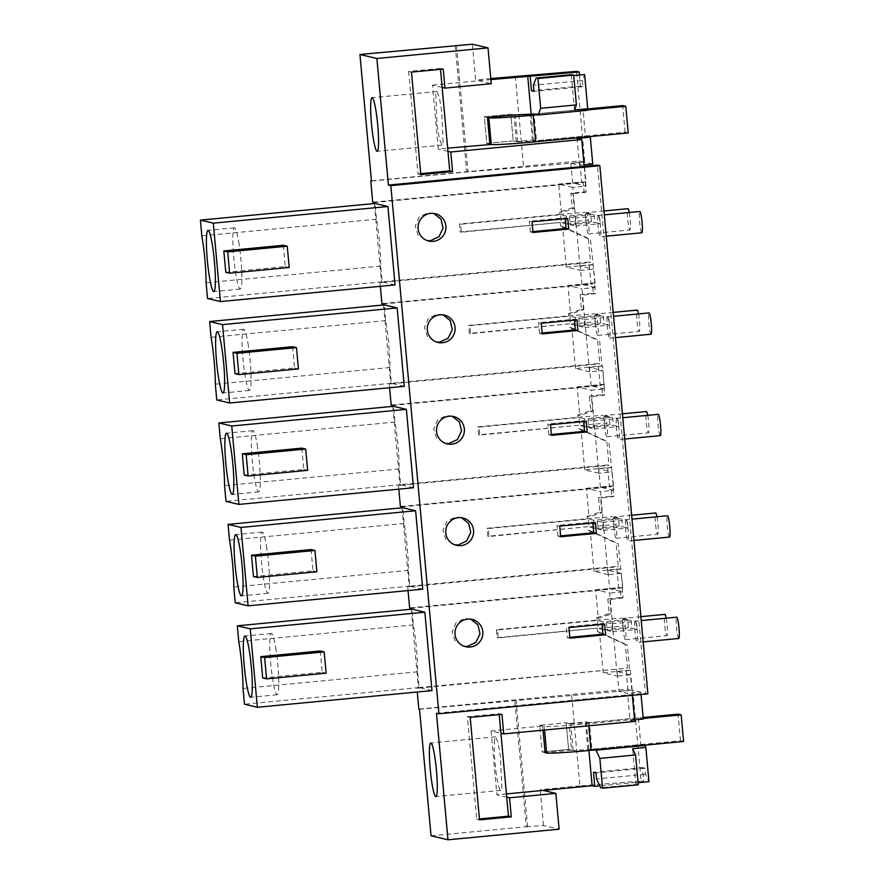 <?xml version="1.0" encoding="UTF-8"?>
<svg xmlns="http://www.w3.org/2000/svg" width="884" height="884" viewBox="0 0 884 884"><rect width="100%" height="100%" fill="white"/><g stroke="black" fill="none" stroke-linecap="round" stroke-linejoin="round"><path stroke-width="0.66" stroke-dasharray="4.42 3.31" d="M647.906 693.852L645.486 693.277L597.418 165.131M436.464 713.222L645.486 693.277M408.054 590.578L407.668 586.335L616.678 566.39L618.645 587.959L620.203 588.324L621.032 597.474L607.827 598.976L609.861 599.451L611.187 614.026L598.236 618.38L595.628 589.75L609.673 593.065L617.231 676.083L630.458 674.824L632.325 695.343M411.27 609.22L418.452 688.128L416.894 687.752L417.281 692.006M374.352 203.519L381.534 282.427L379.976 282.062L588.987 262.117L590.954 283.687L592.512 284.051L593.341 293.201L580.136 294.703L582.169 295.179L595.374 293.687L594.402 282.957L595.142 283.123L590.424 239.31L588.39 238.835L590.545 262.493L588.987 262.117M380.363 286.317L379.976 282.062M383.579 304.947L390.761 383.855L389.203 383.49L598.225 363.545L600.181 385.104L601.739 385.479L602.568 394.629L589.363 396.12L591.396 396.607L604.612 395.115L602.7 366.153L601.96 365.976L599.661 340.738L597.628 340.252L599.772 363.91L598.225 363.545M389.59 387.733L389.203 383.49M392.805 406.375L399.988 485.272L398.43 484.907L607.452 464.973L609.419 486.531L610.966 486.896L611.805 496.057L598.59 497.548L600.634 498.023L613.839 496.532L612.855 485.802L613.606 485.979L608.888 442.166L606.855 441.68L609.01 465.338L607.452 464.973M398.817 489.161L398.43 484.907M402.043 507.792L409.226 586.7L407.668 586.335M395.049 284.913L382.153 281.863L380.717 266.106A38.587 4.365 -95.4 0 0 376.451 219.221L375.015 203.464M404.286 386.33L391.38 383.291L389.954 367.523A38.587 4.365 -95.4 0 0 385.689 320.638L384.253 304.881M413.513 487.758L400.618 484.708L399.181 468.951A38.587 4.365 -95.4 0 0 394.916 422.066L393.479 406.308M431.978 690.603L419.071 687.553L417.646 671.796A38.587 4.365 -95.4 0 0 413.369 624.911L411.944 609.153M422.74 589.186L409.844 586.136L408.408 570.379A38.587 4.365 -95.4 0 0 404.143 523.494L402.706 507.736M584.191 166.391L585.981 186.104L572.755 187.375L580.313 270.393L593.54 269.134L595.219 287.532L581.981 288.792L589.54 371.821L602.766 370.551L604.446 388.96L591.219 390.22L598.766 473.238L612.004 471.979L613.673 490.377L600.446 491.648L608.004 574.666L621.231 573.407L622.9 591.805L609.673 593.065M569.915 638.193L567.23 637.563L566.268 626.911L568.953 627.541M604.667 624.137L602.015 623.507L566.268 626.911M602.103 624.38L602.015 623.507M567.23 637.563L569.837 637.309M470.73 619.131L464.851 618.424L456.1 622.656L452.177 631.717L454.951 640.856L464.299 646.326M409.623 607.894L618.645 587.959M411.182 608.258L620.203 588.324M607.827 598.976L609.153 613.54L596.203 617.894L596.402 620.126L496.344 629.673L497.062 637.662L597.131 628.115L597.462 631.684L625.319 644.524L627.463 668.182L416.894 687.752M418.452 688.128L627.463 668.182M418.839 709.056L627.85 689.111L625.916 667.818M419.513 709.211L632.182 690.139L627.85 689.111M431.038 835.8L526.289 826.706L514.764 700.128M526.289 826.706L543.494 825.512L559.108 829.203M320.284 650.978L322.218 672.271L262.692 677.951M419.071 687.553L244.459 704.216M417.646 671.796L243.023 688.459M413.369 624.911L238.757 641.574M494.521 739.731A26.929 3.05 -95.4 0 0 495.791 770.019A26.929 3.05 -95.4 0 0 500.72 790.406A26.929 3.05 -95.4 0 0 501.803 787.467L500.532 757.19L498.035 742.416L495.604 736.803L494.521 739.731M634.701 721.432L630.038 720.327L627.585 693.443L618.955 691.399L617.154 671.685L630.458 674.824M638.381 717.907L589.44 722.582L591.86 749.201L640.801 744.527L638.381 717.907L643.265 719.068M634.557 719.896L630.038 720.327M643.209 718.482L588.578 723.698A40.123 1.525 -5.2 0 1 544.224 726.383L539.715 725.311L542.666 726.007L491.073 730.935L500.919 733.256M545.096 752.627L542.135 751.93L539.715 725.311L566.18 722.792L539.715 725.311L542.135 751.93L568.6 749.411L566.18 722.792L569.13 723.488L571.55 750.107L568.6 749.411L542.135 751.93L545.096 752.627L571.55 750.107M589.44 722.582L586.324 721.841L569.13 723.488M501.957 714.36L499.14 713.686L467.393 716.725L476.719 819.214L479.448 818.949M499.228 714.615L499.14 713.686M470.2 717.388L467.393 716.725M479.537 819.877L476.719 819.214M506.444 793.909L496.896 794.815L506.731 797.147M543.494 825.512L540.234 789.71L543.196 790.406M621.231 573.407L607.927 570.257L609.606 588.667L622.9 591.805M609.606 588.667L622.833 587.396L618.115 543.583L616.082 543.107L618.236 566.766L616.678 566.39M595.628 589.75L622.833 587.396M597.462 631.684L599.496 632.159L603.186 672.768L617.231 676.083M597.131 628.115L498.244 637.939L497.515 629.961L597.584 620.413L598.313 628.391L622.922 626.049C622.656 621.087 622.811 618.524 623.397 618.347A10.696 1.216 84.6 0 1 625.331 626.612A10.696 1.216 84.6 0 1 625.386 639.651A10.696 1.216 84.6 0 1 625.331 639.64A10.696 1.216 84.6 0 1 622.922 626.049L622.192 618.06L627.618 619.341L628.347 627.331L622.922 626.049M596.402 620.126L622.192 618.06M596.203 617.894L598.236 618.38M617.154 671.685L630.391 670.426L629.651 670.249L627.353 645.011L625.319 644.524M603.186 672.768L629.651 670.249M621.032 597.474L623.065 597.96L622.093 587.23M599.496 632.159L627.353 645.011M497.062 637.662L498.244 637.939M496.344 629.673L497.515 629.961M609.153 613.54L611.187 614.026M623.065 597.96L609.861 599.451M632.182 690.139L630.391 670.426M571.661 695.144L579.926 785.92L641.121 781.069L632.856 690.293L618.955 691.399M527.626 827.026L516.101 700.448M579.926 785.92L540.234 789.71M326.108 673.188L322.218 672.271M491.073 730.935L496.896 794.815M641.033 694.515L640.823 692.183L627.585 693.443M640.823 692.183L632.856 690.293M643.917 745.267L640.801 744.527M641.121 781.069L643.729 781.688L642.447 767.577L644.933 768.174L645.497 774.296L648.966 781.666M542.666 726.007L543.052 730.173M586.324 721.841L588.932 750.505M594.965 749.941L591.86 749.201M643.729 781.688L599.805 785.876M607.927 570.257L621.154 568.998M276.073 650.193A30.763 3.481 -95.4 0 0 271.355 633.508A30.763 3.481 -95.4 0 0 272.471 678.061A30.763 3.481 -95.4 0 0 277.189 694.747A30.763 3.481 -95.4 0 0 276.073 650.193M638.082 782.705L635.74 782.937L632.624 748.715M638.281 784.793L636.403 784.351L600.678 787.755M645.497 774.296L596.545 778.959M636.403 784.351L635.74 782.937M644.933 768.174L595.993 772.837M642.447 767.577L593.495 772.251M608.004 574.666L593.96 571.34L620.413 568.821M593.96 571.34L590.258 530.743L588.225 530.256L587.904 526.687L487.835 536.234L487.106 528.256L587.175 518.709L586.976 516.477L589.009 516.952L586.401 488.322L600.446 491.648M587.904 526.687L489.018 536.522L488.288 528.533L588.357 518.985L589.087 526.974L613.695 524.621C613.43 519.67 613.584 517.107 614.17 516.919A10.696 1.216 84.6 0 1 616.104 525.195A10.696 1.216 84.6 0 1 616.148 538.223A10.696 1.216 84.6 0 1 616.104 538.223A10.696 1.216 84.6 0 1 613.695 524.621L612.966 516.643L618.391 517.925L619.109 525.903L613.695 524.621M587.175 518.709L612.966 516.643M590.258 530.743L618.115 543.583M613.673 490.377L600.369 487.239L613.606 485.979M586.401 488.322L612.855 485.802M588.225 530.256L616.082 543.107M409.226 586.7L618.236 566.766M401.955 506.841L610.966 486.896M586.976 516.477L599.916 512.123L598.59 497.548M487.835 536.234L489.018 536.522M487.106 528.256L488.288 528.533M599.916 512.123L601.96 512.598L589.009 516.952M601.96 512.598L600.634 498.023M600.369 487.239L598.7 468.829L612.004 471.979M611.805 496.057L613.839 496.532M598.7 468.829L611.927 467.57M400.397 506.477L609.419 486.531M409.844 586.136L235.221 602.789M408.408 570.379L233.785 587.031M404.143 523.494L229.52 540.146M311.058 549.55L312.991 570.854L253.465 576.534M461.492 517.715L455.614 516.996L446.862 521.24L442.95 530.289L445.713 539.428L455.072 544.898M595.44 522.709L592.788 522.09L557.03 525.483L559.716 526.124M592.866 522.963L592.788 522.09M560.688 536.765L558.003 536.135L560.611 535.881M558.003 536.135L557.03 525.483M316.881 571.771L312.991 570.854M266.846 548.765A30.763 3.481 -95.4 0 0 262.117 532.08A30.763 3.481 -95.4 0 0 263.233 576.644A30.763 3.481 -95.4 0 0 267.962 593.33A30.763 3.481 -95.4 0 0 266.846 548.765M598.766 473.238L584.722 469.923L611.187 467.393M584.722 469.923L581.031 429.315L578.998 428.839L578.677 425.27L478.609 434.817L477.879 426.828L577.948 417.281L577.738 415.049L579.782 415.535L577.175 386.905L591.219 390.22M578.677 425.27L479.791 435.094L479.062 427.105L579.13 417.557L579.86 425.547L604.457 423.204C604.192 418.243 604.358 415.679 604.932 415.502A10.696 1.216 84.6 0 1 606.866 423.767A10.696 1.216 84.6 0 1 606.921 436.795A10.696 1.216 84.6 0 1 606.877 436.795A10.696 1.216 84.6 0 1 604.457 423.204L603.728 415.215L609.153 416.497L609.883 424.486L604.457 423.204M577.948 417.281L603.728 415.215M581.031 429.315L608.888 442.166M604.446 388.96L591.142 385.811L604.369 384.551M577.175 386.905L603.628 384.374M578.998 428.839L606.855 441.68M399.988 485.272L609.01 465.338M392.717 405.413L601.739 385.479M577.738 415.049L590.689 410.695L589.363 396.12M478.609 434.817L479.791 435.094M477.879 426.828L479.062 427.105M590.689 410.695L592.722 411.182L579.782 415.535M592.722 411.182L591.396 396.607M591.142 385.811L589.462 367.412L602.766 370.551M602.568 394.629L604.612 395.115M589.462 367.412L602.7 366.153M391.17 405.049L600.181 385.104M400.618 484.708L225.995 501.372M399.181 468.951L224.558 485.603M394.916 422.066L220.293 438.729M301.82 448.133L303.764 469.426L244.227 475.106M452.265 416.287L446.387 415.579L437.635 419.812L433.712 428.873L436.486 438.011L445.834 443.481M586.214 421.292L583.562 420.662L547.804 424.066L550.489 424.696M583.639 421.535L583.562 420.662M551.461 435.348L548.776 434.707L551.384 434.464M548.776 434.707L547.804 424.066M307.643 470.343L303.764 469.426M257.609 447.348A30.763 3.481 -95.4 0 0 252.89 430.652A30.763 3.481 -95.4 0 0 254.006 475.216A30.763 3.481 -95.4 0 0 258.736 491.902A30.763 3.481 -95.4 0 0 257.609 447.348M589.54 371.821L575.495 368.495L601.96 365.976M575.495 368.495L571.804 327.887L569.771 327.411L569.44 323.842L469.371 333.39L468.653 325.4L568.721 315.853L568.511 313.632L570.545 314.107L567.937 285.477L581.981 288.792M569.44 323.842L470.553 333.666L469.835 325.688L569.893 316.141L570.622 324.119L595.23 321.776C594.965 316.826 595.12 314.251 595.706 314.074A10.696 1.216 84.6 0 1 597.639 322.351A10.696 1.216 84.6 0 1 597.694 335.379A10.696 1.216 84.6 0 1 597.65 335.368A10.696 1.216 84.6 0 1 595.23 321.776L594.501 313.787L599.927 315.069L600.656 323.058L595.23 321.776M568.721 315.853L594.501 313.787M571.804 327.887L599.661 340.738M595.219 287.532L581.915 284.394L595.142 283.123M567.937 285.477L594.402 282.957M569.771 327.411L597.628 340.252M390.761 383.855L599.772 363.91M383.49 303.986L592.512 284.051M568.511 313.632L581.462 309.267L580.136 294.703M469.371 333.39L470.553 333.666M468.653 325.4L469.835 325.688M581.462 309.267L583.495 309.754L570.545 314.107M583.495 309.754L582.169 295.179M581.915 284.394L580.236 265.985L593.54 269.134M593.341 293.201L595.374 293.687M580.236 265.985L593.462 264.725M381.932 303.621L590.954 283.687M391.38 383.291L216.768 399.944M389.954 367.523L215.331 384.186M385.689 320.638L211.066 337.301M292.593 346.705L294.527 367.998L235 373.678M443.039 314.859L437.16 314.151L428.409 318.384L424.486 327.445L427.259 336.583L436.608 342.053M576.976 319.864L574.324 319.234L538.577 322.638L541.262 323.268M574.412 320.107L574.324 319.234M542.223 333.92L539.538 333.29L542.146 333.036M539.538 333.29L538.577 322.638M298.416 368.926L294.527 367.998M248.382 345.92A30.763 3.481 -95.4 0 0 243.664 329.235A30.763 3.481 -95.4 0 0 244.78 373.788A30.763 3.481 -95.4 0 0 249.498 390.474A30.763 3.481 -95.4 0 0 248.382 345.92M532.997 232.492L530.312 231.862L532.919 231.619M530.312 231.862L529.339 221.21L532.024 221.851M567.749 218.436L565.097 217.818L529.339 221.21M565.174 218.691L565.097 217.818M433.801 213.442L427.922 212.735L419.182 216.967L415.259 226.017L418.022 235.155L427.381 240.625M371.457 181.065L466.697 171.982L570.887 163.253L579.528 165.286L577.075 138.401M455.183 45.393L466.697 171.982M584.379 164.833L584.114 161.993L570.887 163.253L584.799 162.159L576.534 71.372M584.114 161.993L579.782 160.965L371.435 180.844M372.705 202.204L581.727 182.259L579.782 160.965M581.727 182.259L583.274 182.623L584.114 191.784L570.909 193.276L572.942 193.762L574.269 208.326L561.318 212.679L558.71 184.049L572.755 187.375M374.263 202.569L583.274 182.623M381.534 282.427L590.545 262.493M588.39 238.835L560.533 225.984L560.213 222.425L460.144 231.962L459.415 223.983L559.484 214.436L559.285 212.204L572.235 207.85L570.909 193.276M443.072 142.191L441.801 111.914L439.315 97.141L436.873 91.527L435.79 94.455L437.061 124.732L439.558 139.506L441.989 145.12L443.072 142.191M380.717 266.106L206.094 282.758M382.153 281.863L207.53 298.516M376.451 219.221L201.828 235.873M283.366 245.288L285.3 266.581L225.774 272.261M472.399 44.2L475.647 80.002L491.261 83.693M442.144 87.45L432.464 85.151L438.276 149.042L447.669 148.147M490.885 79.582L432.464 85.151M440.497 69.339L440.42 68.411L443.227 69.074M440.42 68.411L408.662 71.438L411.48 72.101M408.662 71.438L417.988 173.927L420.806 174.59M417.988 173.927L420.718 173.673M447.956 151.33L438.276 149.042M588.534 136.722L585.429 135.992L536.477 140.655L533.527 139.959L516.322 141.595L513.217 140.865L510.797 114.246L484.333 116.765L486.752 143.385L513.217 140.865L510.797 114.246L484.333 116.765L486.752 143.385L513.217 140.865L517.726 141.926L532.511 141.031L530.091 114.412M489.869 144.125L486.752 143.385L489.869 144.125M570.887 163.253L572.677 182.966L585.981 186.104M572.677 182.966L585.915 181.706L584.512 166.358M558.71 184.049L585.915 181.706M560.533 225.984L562.567 226.47L566.268 267.078L580.313 270.393M560.213 222.425L461.326 232.249L460.597 224.26L560.666 214.713L561.395 222.702L586.004 220.348C585.738 215.398 585.893 212.834 586.479 212.646A10.696 1.216 84.6 0 1 588.413 220.923A10.696 1.216 84.6 0 1 588.457 233.951A10.696 1.216 84.6 0 1 588.413 233.951A10.696 1.216 84.6 0 1 586.004 220.348L585.274 212.37L590.7 213.652L591.418 221.63L586.004 220.348M559.484 214.436L585.274 212.37M559.285 212.204L561.318 212.679M566.268 267.078L592.722 264.548M456.52 45.714L468.034 172.292M490.797 78.554L475.647 80.002M515.339 76.223L523.604 166.999M584.114 191.784L586.147 192.259L585.164 181.529M562.567 226.47L590.424 239.31M460.144 231.962L461.326 232.249M459.415 223.983L460.597 224.26M572.235 207.85L574.269 208.326M586.147 192.259L572.942 193.762M289.19 267.498L285.3 266.581M516.322 141.595L513.902 114.975L510.797 114.246L513.902 114.975M531.185 114.312L533.527 139.959M584.048 164.866L579.528 165.286M592.755 164.037L584.799 162.159M579.418 75.029L580.423 86.102L582.921 86.687L582.357 80.566L584.611 74.532M587.131 110.345L582.998 109.373L585.429 135.992M582.998 109.373L534.058 114.036L536.477 140.655M487.449 117.506L484.333 116.765L487.449 117.506M239.155 244.492A30.763 3.481 -95.4 0 0 234.426 227.807A30.763 3.481 -95.4 0 0 235.553 272.371A30.763 3.481 -95.4 0 0 240.271 289.057A30.763 3.481 -95.4 0 0 239.155 244.492M580.423 86.102L533.892 90.533M582.921 86.687L533.969 91.35M582.357 80.566L533.406 85.229M571.815 74.643L571.384 75.803L573.738 75.571M574.49 110.014L571.384 75.803M628.226 132.943L625.11 132.202L532.511 141.031M587.263 109.992L537.163 114.776M587.661 108.92L534.058 114.036M625.11 132.202L622.69 105.583M683.597 741.477L680.492 740.748L587.893 749.577L573.108 750.472L568.6 749.411L566.18 722.792L570.688 723.852L585.462 722.957L643.121 717.454M680.492 740.748L678.072 714.128M678.724 638.48A10.696 1.216 84.6 0 1 676.547 627.949A10.696 1.216 84.6 0 1 676.691 617.198M635.242 621.143A10.696 1.216 84.6 0 1 637.088 628.723C637.983 636.834 638.016 641.408 637.187 642.447A10.696 1.216 84.6 0 1 634.767 628.844C634.502 623.894 634.668 621.33 635.242 621.143L636.425 621.43L637.154 629.408L631.751 628.137L631.021 620.148L635.198 621.143L641.243 620.568M643.176 641.883L637.187 642.447M606.424 622.502L611.816 623.773L612.546 631.762L607.142 630.48L606.424 622.502L631.021 620.148M611.816 623.773L636.425 621.43M612.546 631.762L637.154 629.408M607.142 630.48L631.751 628.137M666.193 618.181A10.696 1.216 84.6 0 1 667.431 629.485A10.696 1.216 84.6 0 1 666.923 635.684A10.696 1.216 84.6 0 1 666.879 635.684A10.696 1.216 84.6 0 1 664.702 625.143A10.696 1.216 84.6 0 1 664.845 614.391M640.889 616.667L623.397 618.347M603.01 621.695L603.739 629.673L598.313 628.391L597.584 620.413L603.01 621.695L627.618 619.341M603.739 629.673L628.347 627.331M669.497 537.052A10.696 1.216 84.6 0 1 667.321 526.521A10.696 1.216 84.6 0 1 667.464 515.77M626.016 519.726A10.696 1.216 84.6 0 1 627.861 527.295C628.756 535.406 628.789 539.98 627.949 541.019A10.696 1.216 84.6 0 1 625.541 527.428C625.275 522.466 625.43 519.903 626.016 519.726L627.198 520.002L627.927 527.991L622.524 526.709L621.795 518.72L626.016 519.726L632.005 519.14M633.95 540.456L627.949 541.019M597.186 521.074L602.59 522.345L603.319 530.334L597.916 529.063L597.186 521.074L621.795 518.72M602.59 522.345L627.198 520.002M603.319 530.334L627.927 527.991M597.916 529.063L622.524 526.709M656.967 516.764A10.696 1.216 84.6 0 1 658.204 528.057A10.696 1.216 84.6 0 1 657.696 534.256A10.696 1.216 84.6 0 1 657.641 534.256A10.696 1.216 84.6 0 1 655.475 523.726A10.696 1.216 84.6 0 1 655.619 512.974M631.651 515.25L614.17 516.919M593.783 520.267L594.512 528.256L589.087 526.974L588.357 518.985L593.783 520.267L618.391 517.925M594.512 528.256L619.109 525.903M660.26 435.635A10.696 1.216 84.6 0 1 658.083 425.105A10.696 1.216 84.6 0 1 658.226 414.342M616.789 418.298A10.696 1.216 84.6 0 1 618.634 425.878C619.518 433.989 619.551 438.563 618.723 439.591A10.696 1.216 84.6 0 1 616.303 426C616.038 421.049 616.203 418.475 616.789 418.298L617.971 418.574L618.689 426.563L613.297 425.292L612.568 417.303L616.734 418.298L622.778 417.723M624.723 439.028L618.723 439.591M587.959 419.646L593.363 420.928L594.092 428.906L588.689 427.635L587.959 419.646L612.568 417.303M593.363 420.928L617.971 418.574M594.092 428.906L618.689 426.563M588.689 427.635L613.297 425.292M647.729 415.336A10.696 1.216 84.6 0 1 648.966 426.629A10.696 1.216 84.6 0 1 648.458 432.84A10.696 1.216 84.6 0 1 648.414 432.828A10.696 1.216 84.6 0 1 646.237 422.298A10.696 1.216 84.6 0 1 646.381 411.546M622.424 413.822L604.932 415.502M584.556 418.839L585.274 426.828L579.849 425.547L579.13 417.557L584.556 418.839L609.153 416.497M585.274 426.828L609.883 424.486M651.033 334.207A10.696 1.216 84.6 0 1 648.856 323.677A10.696 1.216 84.6 0 1 649 312.925M607.551 316.87A10.696 1.216 84.6 0 1 609.396 324.45C610.291 332.561 610.325 337.136 609.496 338.174L609.496 338.174A10.696 1.216 84.6 0 1 607.076 324.572C606.811 319.621 606.976 317.058 607.551 316.87L608.733 317.157L609.463 325.135L604.059 323.864L603.33 315.875L607.551 316.87L613.551 316.295M578.733 318.229L584.125 319.5L584.854 327.489L579.451 326.207L578.733 318.229L603.33 315.875M584.125 319.5L608.733 317.157M584.854 327.489L609.463 325.135M579.451 326.207L604.059 323.864M638.502 313.919A10.696 1.216 84.6 0 1 639.74 325.213A10.696 1.216 84.6 0 1 639.231 331.412A10.696 1.216 84.6 0 1 639.187 331.412A10.696 1.216 84.6 0 1 637.01 320.87A10.696 1.216 84.6 0 1 637.154 310.118M613.198 312.395L595.706 314.074M575.318 317.422L576.048 325.4L570.622 324.119L569.893 316.141L575.318 317.422L599.927 315.069M576.048 325.4L600.656 323.058M641.806 232.779A10.696 1.216 84.6 0 1 639.629 222.249A10.696 1.216 84.6 0 1 639.773 211.497M598.324 215.453A10.696 1.216 84.6 0 1 600.17 223.022C601.065 231.133 601.098 235.708 600.258 236.746A10.696 1.216 84.6 0 1 597.849 223.155C597.584 218.193 597.739 215.63 598.324 215.453L599.507 215.729L600.236 223.718L594.833 222.436L594.103 214.458L598.324 215.453L604.313 214.867M606.258 236.183L600.258 236.746M569.495 216.801L574.898 218.072L575.628 226.061L570.224 224.79L569.495 216.801L594.103 214.458M574.898 218.072L599.507 215.729M575.628 226.061L600.236 223.718M570.224 224.79L594.833 222.436M629.275 212.492A10.696 1.216 84.6 0 1 630.513 223.785A10.696 1.216 84.6 0 1 630.005 229.984A10.696 1.216 84.6 0 1 629.949 229.984A10.696 1.216 84.6 0 1 627.784 219.453A10.696 1.216 84.6 0 1 627.927 208.701M603.96 210.978L586.479 212.646M566.091 215.994L566.821 223.983L561.395 222.702L560.666 214.713L566.091 215.994L590.7 213.652M566.821 223.983L591.418 221.63M517.726 141.926L515.306 115.307M544.224 726.383L544.555 730.029M588.766 725.808L588.578 723.698M573.108 750.472L570.688 723.852M587.893 749.577L585.462 722.957M469.349 618.734L472.133 619.397M462.884 646.071L465.68 646.723M500.72 790.406L435.889 796.583M495.604 736.803L430.784 742.98M271.355 633.508L244.89 636.027M277.189 694.747L250.736 697.277M460.122 517.306L462.907 517.969M453.658 544.643L456.442 545.306M262.117 532.08L235.663 534.599M267.962 593.33L241.509 595.849M450.895 415.889L453.68 416.541M444.42 443.216L447.216 443.878M252.89 430.652L226.437 433.182M258.736 491.902L232.271 494.432M441.657 314.461L444.442 315.124M435.193 341.799L437.989 342.451M243.664 329.235L217.199 331.754M249.498 390.474L223.044 393.004M425.966 240.371L428.751 241.034M432.431 213.044L435.215 213.696M436.873 91.516L372.053 97.704M441.989 145.12L377.17 151.308M234.426 227.807L207.972 230.337M240.271 289.057L213.817 291.576M625.386 639.651L666.923 635.684M616.148 538.223L657.696 534.256M606.921 436.795L648.458 432.84M609.54 338.174L615.485 337.611M597.694 335.379L639.231 331.412M588.457 233.951L630.005 229.984"/><path stroke-width="1.33" d="M599.838 165.706L390.827 185.64L438.895 713.797L647.906 693.852L599.838 165.706L597.418 165.131L388.396 185.065L376.882 58.488L488.001 47.891L491.261 83.693L444.961 88.113L443.227 69.074L411.48 72.101L420.806 174.59L452.553 171.562L450.774 152.004L447.956 151.33L440.497 69.339M438.895 713.797L436.464 713.222L447.989 839.8L559.108 829.203L555.848 793.39L509.549 797.81L506.731 797.147L500.919 733.256L503.736 733.919L501.957 714.36L470.2 717.388L479.537 819.877L511.284 816.849L509.549 797.81M433.259 241.343A14.045 13.945 103.3 0 0 435.215 213.696A14.045 13.945 103.3 0 0 418.077 226.415A14.045 13.945 103.3 0 0 433.259 241.343M532.997 232.492L568.721 229.089L567.749 218.436L532.024 221.851L532.997 232.492M442.486 342.76A14.045 13.945 103.3 0 0 444.442 315.124A14.045 13.945 103.3 0 0 427.303 327.831A14.045 13.945 103.3 0 0 442.486 342.76M604.667 624.137L568.953 627.541L569.915 638.193L605.639 634.789L604.667 624.137M467.636 619.087A14.045 13.945 103.3 0 0 465.68 646.723A14.045 13.945 103.3 0 0 482.819 634.016A14.045 13.945 103.3 0 0 467.636 619.087M451.724 444.188A14.045 13.945 103.3 0 0 453.68 416.541A14.045 13.945 103.3 0 0 436.53 429.259A14.045 13.945 103.3 0 0 451.724 444.188M576.976 319.864L541.262 323.268L542.223 333.92L577.948 330.517L576.976 319.864M458.409 517.659A14.045 13.945 103.3 0 0 456.442 545.306A14.045 13.945 103.3 0 0 473.592 532.588A14.045 13.945 103.3 0 0 458.409 517.659M596.413 533.361L595.44 522.709L559.716 526.124L560.688 536.765L596.413 533.361L593.761 532.732L592.866 522.963M551.461 435.348L587.175 431.933L586.214 421.292L550.489 424.696L551.461 435.348M411.27 609.22L411.182 608.258L409.623 607.894L408.054 590.578M417.281 692.006L418.839 709.056L419.513 709.211L431.038 835.8L447.989 839.8M390.827 185.64L388.396 185.065M374.352 203.519L374.263 202.569L372.705 202.204L370.772 180.9L371.457 181.065L359.932 54.488L376.882 58.488M383.579 304.947L383.49 303.986L381.932 303.621L380.363 286.317M392.805 406.375L392.717 405.413L391.17 405.049L389.59 387.733M402.043 507.792L401.955 506.841L400.397 506.477L398.817 489.161M200.403 220.116L375.015 203.464L387.921 206.502L213.298 223.166L200.403 220.116L201.828 235.873A38.587 4.365 -95.4 0 1 206.094 282.758L207.53 298.516L220.425 301.566L213.298 223.166M220.425 301.566L395.049 284.913L387.921 206.502M209.63 321.544L384.253 304.881L397.148 307.93L222.525 324.594L209.63 321.544L211.066 337.301A38.587 4.365 -95.4 0 1 215.331 384.186L216.768 399.944L229.663 402.993L222.525 324.594M229.663 402.993L404.286 386.33L397.148 307.93M218.856 422.961L393.479 406.308L406.375 409.358L231.752 426.011L218.856 422.961L220.293 438.729A38.587 4.365 -95.4 0 1 224.558 485.603L225.995 501.372L238.89 504.41L231.752 426.011M238.89 504.41L413.513 487.758L406.375 409.358M436.983 793.655A26.929 3.05 -95.4 0 0 435.702 763.378A26.929 3.05 -95.4 0 0 430.784 742.98A26.929 3.05 -95.4 0 0 429.701 745.919A26.929 3.05 -95.4 0 0 430.972 776.196A26.929 3.05 -95.4 0 0 435.889 796.583A26.929 3.05 -95.4 0 0 436.983 793.655M411.944 609.153L424.839 612.203L250.216 628.867L237.321 625.817L411.944 609.153M250.216 628.867L257.355 707.266L431.978 690.603L424.839 612.203M228.083 524.389L402.706 507.736L415.613 510.775L240.989 527.439L228.083 524.389L229.52 540.146A38.587 4.365 -95.4 0 1 233.785 587.031L235.221 602.789L248.117 605.838L240.989 527.439M248.117 605.838L422.74 589.186L415.613 510.775M378.253 148.379A26.929 3.05 -95.4 0 0 376.982 118.091A26.929 3.05 -95.4 0 0 372.053 97.704A26.929 3.05 -95.4 0 0 370.971 100.632A26.929 3.05 -95.4 0 0 372.241 130.92A26.929 3.05 -95.4 0 0 377.17 151.308A26.929 3.05 -95.4 0 0 378.253 148.379M632.325 695.343L634.701 721.432L503.736 733.919M605.639 634.789L602.987 634.159L602.103 624.38M569.837 637.309L602.987 634.159M464.299 646.326L467.393 646.381L475.879 642.403L480.001 633.817L477.89 624.822L470.73 619.131M260.758 656.657L262.692 677.951L266.581 678.868L326.108 673.188L324.174 651.895L320.284 650.978L260.758 656.657L264.636 657.574L266.581 678.868M257.355 707.266L244.459 704.216L243.023 688.459A38.587 4.365 -95.4 0 0 238.757 641.574L237.321 625.817M641.033 694.515L643.265 719.068L634.557 719.896M500.919 733.256L499.228 714.615M511.284 816.849L508.466 816.175L506.731 797.147M479.448 818.949L508.466 816.175M588.932 750.505L592.136 785.732L543.196 790.406L555.848 793.39M543.196 790.406L506.444 793.909M249.62 652.712A30.763 3.481 84.6 0 1 250.736 697.277A30.763 3.481 84.6 0 1 246.006 680.592A30.763 3.481 84.6 0 1 244.89 636.027A30.763 3.481 84.6 0 1 249.62 652.712M264.636 657.574L324.174 651.895M638.082 782.705L648.966 781.666L645.85 747.455L644.933 745.51L643.917 745.267M543.052 730.173L545.096 752.627L546.644 753.002A40.123 1.525 -5.2 0 0 590.998 750.317L588.766 725.808M592.136 785.732L594.788 786.362L593.495 772.251L595.993 772.837L596.545 778.959L600.678 787.755L602.556 788.196L599.849 758.384L595.982 750.173L594.965 749.941M599.805 785.876L594.788 786.362M644.933 745.51L595.982 750.173M645.85 747.455L632.624 748.715L635.563 754.969L599.849 758.384M635.563 754.969L638.281 784.793L602.556 788.196M251.52 555.229L253.465 576.534L257.343 577.451L316.881 571.771L314.936 550.478L311.058 549.55L251.52 555.229L255.41 556.147L257.343 577.451M455.072 544.898L458.155 544.953L466.653 540.986L470.774 532.389L468.664 523.394L461.492 517.715M560.611 535.881L593.761 532.732M240.382 551.296A30.763 3.481 84.6 0 1 241.509 595.849A30.763 3.481 84.6 0 1 236.779 579.164A30.763 3.481 84.6 0 1 235.663 534.599A30.763 3.481 84.6 0 1 240.382 551.296M255.41 556.147L314.936 550.478M242.293 453.812L244.227 475.106L248.117 476.023L307.643 470.343L305.709 449.05L301.82 448.133L242.293 453.812L246.183 454.73L248.117 476.023M445.834 443.481L448.928 443.525L457.415 439.558L461.547 430.972L459.437 421.977L452.265 416.287M587.175 431.933L584.523 431.315L583.639 421.535M551.384 434.464L584.523 431.315M231.155 449.868A30.763 3.481 84.6 0 1 232.271 494.432A30.763 3.481 84.6 0 1 227.553 477.736A30.763 3.481 84.6 0 1 226.437 433.182A30.763 3.481 84.6 0 1 231.155 449.868M246.183 454.73L305.709 449.05M233.067 352.384L235 373.678L238.89 374.595L298.416 368.926L296.483 347.622L292.593 346.705L233.067 352.384L236.945 353.302L238.89 374.595M436.608 342.053L439.702 342.108L448.188 338.141L452.31 329.544L450.199 320.549L443.039 314.859M577.948 330.517L575.296 329.887L574.412 320.107M542.146 333.036L575.296 329.887M221.928 348.44A30.763 3.481 84.6 0 1 223.044 393.004A30.763 3.481 84.6 0 1 218.315 376.319A30.763 3.481 84.6 0 1 217.199 331.754A30.763 3.481 84.6 0 1 221.928 348.44M236.945 353.302L296.483 347.622M450.774 152.004L581.738 139.506L584.191 166.391M568.721 229.089L566.069 228.459L565.174 218.691M532.919 231.619L566.069 228.459M427.381 240.625L430.464 240.68L438.961 236.713L443.083 228.116L440.972 219.133L433.801 213.442M359.932 54.488L472.399 44.2L488.001 47.891M370.772 180.9L371.435 180.844M223.829 250.957L225.774 272.261L229.652 273.178L289.19 267.498L287.245 246.205L283.366 245.288L223.829 250.957L227.718 251.885L229.652 273.178M444.961 88.113L442.144 87.45M420.718 173.673L449.746 170.899L452.553 171.562M449.746 170.899L447.956 151.33M489.869 144.125L487.449 117.506L488.841 117.837L491.272 144.457L447.669 148.147M581.738 139.506L577.075 138.401L590.302 137.142L588.534 136.722M490.885 79.582L579.142 71.991L576.534 71.372L490.797 78.554M584.512 166.358L584.379 164.833M212.69 247.023A30.763 3.481 84.6 0 1 213.817 291.576A30.763 3.481 84.6 0 1 209.088 274.891A30.763 3.481 84.6 0 1 207.972 230.337A30.763 3.481 84.6 0 1 212.69 247.023M227.718 251.885L287.245 246.205M487.449 117.506L513.902 114.975L534.058 114.036L538.179 115.008L540.688 108.312L537.969 78.499L536.091 78.046L533.406 85.229L533.969 91.35L531.483 90.765L530.201 76.654M527.704 76.068L531.185 114.312M590.302 137.142L592.755 164.037L584.048 164.866M579.142 71.991L579.418 75.029M538.179 115.008L587.131 110.345L587.727 108.754L584.611 74.532L573.738 75.571M533.892 90.533L531.483 90.765M537.969 78.499L573.694 75.085L571.815 74.643L536.091 78.046M587.727 108.754L574.49 110.014L576.401 104.898L540.688 108.312M573.694 75.085L576.401 104.898M491.272 144.457A40.123 1.525 -5.2 0 0 535.616 141.772L533.196 115.152A40.123 1.525 -5.2 0 1 488.841 117.837M587.661 108.92L622.69 105.583L625.795 106.312L628.226 132.943L535.616 141.772M625.795 106.312L587.263 109.992M537.163 114.776L533.196 115.152M643.121 717.454L678.072 714.128L681.177 714.858L683.597 741.477L590.998 750.317M681.177 714.858L643.209 718.482M676.691 617.198A10.696 1.216 84.6 0 1 676.735 617.176A10.696 1.216 84.6 0 1 676.79 617.187A10.696 1.216 84.6 0 1 678.978 627.916A10.696 1.216 84.6 0 1 678.768 638.48A10.696 1.216 84.6 0 1 678.724 638.48L643.176 641.883M664.845 614.391A10.696 1.216 84.6 0 1 664.89 614.38A10.696 1.216 84.6 0 1 664.934 614.38A10.696 1.216 84.6 0 1 666.193 618.181M667.464 515.77A10.696 1.216 84.6 0 1 667.508 515.759A10.696 1.216 84.6 0 1 669.752 526.499A10.696 1.216 84.6 0 1 669.542 537.063A10.696 1.216 84.6 0 1 669.497 537.052M667.508 515.759A10.696 1.216 84.6 0 1 667.553 515.759L632.005 519.14M655.619 512.974A10.696 1.216 84.6 0 1 655.663 512.952A10.696 1.216 84.6 0 1 655.707 512.963A10.696 1.216 84.6 0 1 656.967 516.764M658.226 414.342A10.696 1.216 84.6 0 1 658.282 414.331A10.696 1.216 84.6 0 1 660.514 425.071A10.696 1.216 84.6 0 1 660.315 435.635A10.696 1.216 84.6 0 1 660.26 435.635M658.282 414.331A10.696 1.216 84.6 0 1 658.326 414.331L622.778 417.723M646.381 411.546A10.696 1.216 84.6 0 1 646.425 411.535A10.696 1.216 84.6 0 1 646.48 411.535A10.696 1.216 84.6 0 1 647.729 415.336M613.551 316.295L649.044 312.914A10.696 1.216 84.6 0 1 649.044 312.914A10.696 1.216 84.6 0 1 649.099 312.914A10.696 1.216 84.6 0 1 651.287 323.654A10.696 1.216 84.6 0 1 651.077 334.207A10.696 1.216 84.6 0 1 651.033 334.207M637.154 310.118A10.696 1.216 84.6 0 1 637.198 310.107A10.696 1.216 84.6 0 1 637.242 310.107A10.696 1.216 84.6 0 1 638.502 313.919M604.313 214.867L639.817 211.486A10.696 1.216 84.6 0 1 639.817 211.486A10.696 1.216 84.6 0 1 639.861 211.486A10.696 1.216 84.6 0 1 642.06 222.227A10.696 1.216 84.6 0 1 641.85 232.79A10.696 1.216 84.6 0 1 641.806 232.779M627.927 208.701A10.696 1.216 84.6 0 1 627.971 208.679A10.696 1.216 84.6 0 1 628.016 208.69A10.696 1.216 84.6 0 1 629.275 212.492M544.555 730.029L546.644 753.002M641.243 620.568L676.735 617.176M640.889 616.667L664.89 614.38M633.95 540.456L669.542 537.063M631.651 515.25L655.663 512.952M624.723 439.028L660.315 435.635M622.424 413.822L646.425 411.535M615.485 337.611L651.077 334.207M613.198 312.395L637.198 310.107M606.258 236.183L641.85 232.79M603.96 210.978L627.971 208.679"/></g></svg>
